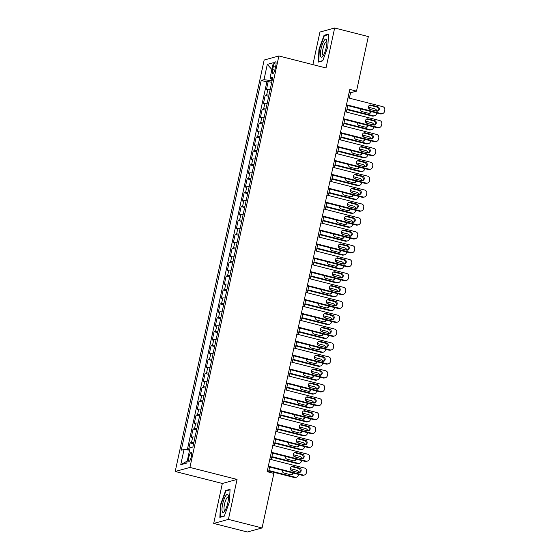<?xml version="1.0" encoding="UTF-8"?>
<svg xmlns="http://www.w3.org/2000/svg" width="560" height="560" viewBox="0 0 560 560"><rect width="100%" height="100%" fill="white"/><g stroke="black" fill="none" stroke-linecap="round" stroke-linejoin="round"><path stroke-width="0.84" d="M191.338 456.589A4.592 1.162 -75.7 0 0 191.198 452.48A4.592 1.162 -75.7 0 0 188.79 457.289A4.592 1.162 -75.7 0 0 188.93 461.391A4.592 1.162 -75.7 0 0 191.338 456.589M213.696 523.432L228.417 519.386L237.055 479.423L222.334 483.469L213.696 523.432L247.359 532L262.073 527.954L273.875 473.389L267.141 471.681L349.79 89.411L356.524 91.126L368.319 36.568L334.656 28L319.935 32.046L312.893 64.624M222.334 483.469L175.21 471.478L264.166 60.018L278.887 55.972L189.931 467.432L175.21 471.478M270.179 89.502A5.74 0.791 -167.8 0 0 267.848 89.46L266.399 89.859L268.198 81.515L271.712 82.411M268.975 95.067A5.74 0.791 -167.8 0 0 266.644 95.018L265.195 95.417L268.709 96.313M265.195 95.417L263.389 103.761L264.845 103.362A5.74 0.791 -167.8 0 1 267.176 103.404M264.166 117.306A5.74 0.791 -167.8 0 0 261.835 117.257L260.386 117.663L262.192 109.319L265.699 110.215M261.163 131.208A5.74 0.791 -167.8 0 0 258.832 131.159L257.383 131.558L259.182 123.221L262.696 124.117M258.16 145.11A5.74 0.791 -167.8 0 0 255.829 145.061L254.373 145.46L256.179 137.123L259.693 138.012M255.15 159.005A5.74 0.791 -167.8 0 0 252.819 158.963L251.37 159.362L253.176 151.018L256.683 151.914M252.147 172.907A5.74 0.791 -167.8 0 0 249.816 172.865L248.367 173.264L250.166 164.92L253.68 165.816M249.144 186.809A5.74 0.791 -167.8 0 0 246.813 186.767L245.357 187.166L247.163 178.822L250.677 179.718M246.134 200.711A5.74 0.791 -167.8 0 0 243.803 200.662L242.354 201.061L244.16 192.724L247.667 193.62M243.131 214.613A5.74 0.791 -167.8 0 0 240.8 214.564L239.351 214.963L241.15 206.626L244.664 207.515M240.128 228.508A5.74 0.791 -167.8 0 0 237.797 228.466L236.341 228.865L238.147 220.521L241.661 221.417M237.118 242.41A5.74 0.791 -167.8 0 0 234.787 242.368L233.338 242.767L235.137 234.423L238.651 235.319M234.115 256.312A5.74 0.791 -167.8 0 0 231.784 256.27L230.335 256.669L232.134 248.325L235.648 249.221M231.112 270.214A5.74 0.791 -167.8 0 0 228.781 270.165L227.325 270.564L229.131 262.227L232.645 263.123M228.102 284.116A5.74 0.791 -167.8 0 0 225.771 284.067L224.322 284.466L226.121 276.129L229.635 277.018M225.099 298.011A5.74 0.791 -167.8 0 0 222.768 297.969L221.312 298.368L223.118 290.031L226.632 290.92M222.096 311.913A5.74 0.791 -167.8 0 0 219.765 311.871L218.309 312.27L220.115 303.926L223.629 304.822M219.086 325.815A5.74 0.791 -167.8 0 0 216.755 325.773L215.306 326.172L217.105 317.828L220.619 318.724M216.083 339.717A5.74 0.791 -167.8 0 0 213.752 339.668L212.296 340.067L214.102 331.73L217.616 332.626M213.08 353.619A5.74 0.791 -167.8 0 0 210.749 353.57L209.293 353.969L211.099 345.632L214.613 346.521M210.07 367.514A5.74 0.791 -167.8 0 0 207.739 367.472L206.29 367.871L208.089 359.534L211.603 360.423M207.067 381.416A5.74 0.791 -167.8 0 0 204.736 381.374L203.28 381.773L205.086 373.429L208.6 374.325M204.057 395.318A5.74 0.791 -167.8 0 0 201.733 395.276L200.277 395.675L202.083 387.331L205.597 388.227M201.054 409.22A5.74 0.791 -167.8 0 0 198.723 409.171L197.274 409.57L199.073 401.233L202.587 402.129M198.051 423.122A5.74 0.791 -167.8 0 0 195.72 423.073L194.264 423.472L196.07 415.135L199.584 416.024M195.041 437.017A5.74 0.791 -167.8 0 0 192.71 436.975L191.261 437.374L193.067 429.037L196.581 429.926M273.315 66.528L272.65 69.587A4.452 1.12 -75.7 0 0 272.79 73.563A4.452 1.12 -75.7 0 0 275.121 68.908L275.779 65.849A4.452 1.12 -75.7 0 0 275.646 61.873A4.452 1.12 -75.7 0 0 273.315 66.528L275.513 67.088M271.397 78.659L270.977 80.612L263.998 79.681L261.212 80.444L181.265 450.205L184.051 449.435L180.747 464.73L186.795 463.064L190.099 447.776L192.885 447.006L272.832 77.252L270.046 78.015L272.419 79.149M263.998 79.681L267.302 64.386L273.35 62.727L270.046 78.015M268.198 81.515L266.868 81.886L187.306 449.869M193.844 442.582A5.74 0.791 12.2 0 0 191.513 442.533L190.057 442.932L188.524 450.037M193.067 429.037L194.516 428.638A5.74 0.791 12.2 0 1 196.847 428.68M196.07 415.135L197.519 414.736A5.74 0.791 12.2 0 1 199.85 414.778M199.073 401.233L200.529 400.834A5.74 0.791 12.2 0 1 202.86 400.876M202.083 387.331L203.532 386.932A5.74 0.791 12.2 0 1 205.863 386.981M205.086 373.429L206.535 373.03A5.74 0.791 12.2 0 1 208.866 373.079M208.089 359.534L209.545 359.128A5.74 0.791 12.2 0 1 211.876 359.177M211.099 345.632L212.548 345.233A5.74 0.791 12.2 0 1 214.879 345.275M214.102 331.73L215.558 331.331A5.74 0.791 12.2 0 1 217.882 331.373M217.105 317.828L218.561 317.429A5.74 0.791 12.2 0 1 220.892 317.478M220.115 303.926L221.564 303.527A5.74 0.791 12.2 0 1 223.895 303.576M223.118 290.031L224.574 289.625A5.74 0.791 12.2 0 1 226.905 289.674M226.121 276.129L227.577 275.73A5.74 0.791 12.2 0 1 229.908 275.772M229.131 262.227L230.58 261.828A5.74 0.791 12.2 0 1 232.911 261.87M232.134 248.325L233.59 247.926A5.74 0.791 12.2 0 1 235.921 247.968M235.137 234.423L236.593 234.024A5.74 0.791 12.2 0 1 238.924 234.073M238.147 220.521L239.596 220.122A5.74 0.791 12.2 0 1 241.927 220.171M241.15 206.626L242.606 206.227A5.74 0.791 12.2 0 1 244.937 206.269M244.16 192.724L245.609 192.325A5.74 0.791 12.2 0 1 247.94 192.367M247.163 178.822L248.612 178.423A5.74 0.791 12.2 0 1 250.943 178.465M250.166 164.92L251.622 164.521A5.74 0.791 12.2 0 1 253.953 164.57M253.176 151.018L254.625 150.619A5.74 0.791 12.2 0 1 256.956 150.668M256.179 137.123L257.628 136.724A5.74 0.791 12.2 0 1 259.959 136.766M259.182 123.221L260.638 122.822A5.74 0.791 12.2 0 1 262.969 122.864M262.192 109.319L263.641 108.92A5.74 0.791 12.2 0 1 265.972 108.962M272.041 80.885L270.977 80.612M228.417 519.386L262.073 527.954M237.055 479.423L189.931 467.432M278.887 55.972L326.018 67.963L334.656 28M349.384 98.168L350.553 92.764L356.524 91.126M268.555 472.038L269.633 467.033M271.243 459.585L272.643 453.131M274.253 445.683L275.646 439.236M277.256 431.781L278.649 425.334M280.259 417.886L281.659 411.432M283.269 403.984L284.662 397.53M286.272 390.082L287.665 383.628M289.275 376.18L290.675 369.733M292.285 362.278L293.678 355.831M295.288 348.383L296.681 341.929M298.291 334.481L299.691 328.027M301.301 320.579L302.694 314.125M304.304 306.677L305.697 300.23M307.307 292.775L308.707 286.328M310.317 278.88L311.71 272.426M313.32 264.978L314.713 258.524M316.323 251.076L317.723 244.622M319.333 237.174L320.726 230.727M322.336 223.272L323.729 216.825M325.346 209.377L326.739 202.923M328.349 195.475L329.742 189.021M331.352 181.573L332.745 175.119M334.362 167.671L335.755 161.224M337.365 153.769L338.758 147.322M340.368 139.874L341.768 133.42M343.378 125.972L344.771 119.518M346.381 112.07L347.774 105.616M349.139 92.407L350.553 92.764M266.868 81.886L261.212 80.444M190.057 442.932L193.571 443.828M184.051 449.435L189.581 450.177M271.88 69.531L267.302 64.386M180.747 464.73L187.229 461.062M318.955 49.315L318.269 62.118L322.707 60.9L327.824 46.879L328.503 34.069L324.072 35.287L318.955 49.315L319.361 49.413M224.28 516.145L229.397 502.124L230.076 489.314L225.645 490.539L220.528 504.56L219.842 517.363L224.28 516.145M325.08 35.546L324.072 35.287M220.934 504.665L220.528 504.56M226.653 490.791L225.645 490.539M347.977 97.811L382.697 106.645A2.87 2.751 74.6 0 1 384.79 110.11L384.489 111.503A2.87 2.751 74.6 0 1 381.199 113.596L346.472 104.762M346.36 105.259L380.205 113.869L381.199 113.596M377.58 106.666A2.296 2.198 -105.4 0 1 377.713 111.104A2.296 2.198 -105.4 0 1 376.621 111.111L370.16 109.466A2.296 2.198 -105.4 0 1 370.027 105.028A2.296 2.198 -105.4 0 1 371.119 105.021L377.58 106.666L376.586 106.939A2.296 2.198 -105.4 0 1 377.195 111.174M369.551 105.224A2.296 2.198 -105.4 0 1 370.125 105.294L376.586 106.939M382.557 113.582L381.563 113.855A2.87 2.751 -105.4 0 1 380.205 113.869M346.913 109.613L372.246 116.06A2.87 2.751 -105.4 0 0 373.611 116.046L374.605 115.773A2.87 2.751 74.6 0 0 376.537 113.687L376.691 112.973M374.605 115.773A2.87 2.751 74.6 0 1 373.24 115.78L347.018 109.109M368.431 107.226L374.745 108.836A2.87 2.751 74.6 0 1 376.859 111.16M369.236 113.365A2.296 2.198 74.6 0 0 370.356 111.363M370.832 109.641A2.296 2.198 74.6 0 0 369.628 108.85L368.949 108.682M360.528 108.864A2.296 2.198 74.6 0 0 362.201 111.657L368.662 113.302A2.296 2.198 74.6 0 0 371.301 111.601M326.242 47.453A9.331 2.352 -75.7 0 0 326.739 40.355A9.331 2.352 -75.7 0 0 324.198 40.474A9.331 2.352 -75.7 0 0 321.069 48.874A9.331 2.352 -75.7 0 0 322.637 56.497A9.331 2.352 -75.7 0 0 326.242 47.453M326.893 41.797A7.063 1.785 -75.7 0 0 326.627 41.629A7.063 1.785 -75.7 0 0 322.931 49.014A7.063 1.785 -75.7 0 0 323.141 55.321A7.063 1.785 -75.7 0 0 323.463 55.3M319.172 61.873L318.703 61.754L319.361 49.343L324.324 35.756L328.475 34.615M322.805 60.62L318.703 61.754M228.214 495.229A9.331 2.352 -75.7 0 0 223.965 499.506A9.331 2.352 -75.7 0 0 222.243 511.588A9.331 2.352 -75.7 0 0 224.21 511.742A9.331 2.352 -75.7 0 0 227.514 503.993A9.331 2.352 -75.7 0 0 228.312 495.6A9.331 2.352 -75.7 0 0 228.214 495.229M228.466 497.049A7.063 1.785 -75.7 0 0 228.2 496.874A7.063 1.785 -75.7 0 0 225.092 501.991A7.063 1.785 -75.7 0 0 224.196 509.915A7.063 1.785 -75.7 0 0 224.714 510.566A7.063 1.785 -75.7 0 0 225.029 510.545M224.378 515.865L220.276 516.999L220.934 504.588L225.89 491.001L230.048 489.86M220.745 517.118L220.276 516.999M344.967 111.713L379.694 120.547A2.87 2.751 74.6 0 1 381.787 124.012L381.486 125.398A2.87 2.751 74.6 0 1 378.189 127.498L343.469 118.657M343.357 119.161L377.195 127.771L378.189 127.498M374.577 120.561A2.296 2.198 -105.4 0 1 374.703 125.006A2.296 2.198 -105.4 0 1 373.618 125.013L367.15 123.368A2.296 2.198 -105.4 0 1 367.024 118.93A2.296 2.198 -105.4 0 1 368.116 118.916L374.577 120.561L373.583 120.834A2.296 2.198 -105.4 0 1 374.192 125.076M366.541 119.126A2.296 2.198 -105.4 0 1 367.122 119.189L373.583 120.834M379.554 127.484L378.56 127.757A2.87 2.751 -105.4 0 1 377.195 127.771M341.964 125.608L376.691 134.449A2.87 2.751 74.6 0 1 378.784 137.914L378.483 139.3A2.87 2.751 74.6 0 1 375.186 141.4L340.459 132.559M340.354 133.063L374.192 141.673L375.186 141.4M371.574 134.463A2.296 2.198 -105.4 0 1 371.7 138.901A2.296 2.198 -105.4 0 1 370.608 138.915L364.147 137.27A2.296 2.198 -105.4 0 1 364.021 132.832A2.296 2.198 -105.4 0 1 365.106 132.818L371.574 134.463L370.58 134.736A2.296 2.198 -105.4 0 1 371.182 138.978M363.538 133.028A2.296 2.198 -105.4 0 1 364.112 133.091L370.58 134.736M376.551 141.386L375.557 141.659A2.87 2.751 -105.4 0 1 374.192 141.673M338.961 139.51L373.681 148.344A2.87 2.751 74.6 0 1 375.774 151.809L375.473 153.202A2.87 2.751 74.6 0 1 372.183 155.295L337.456 146.461M337.344 146.958L371.189 155.568L372.183 155.295M368.564 148.365A2.296 2.198 -105.4 0 1 368.697 152.803A2.296 2.198 -105.4 0 1 367.605 152.81L361.144 151.165A2.296 2.198 -105.4 0 1 361.011 146.727A2.296 2.198 -105.4 0 1 362.103 146.72L368.564 148.365L367.57 148.638A2.296 2.198 -105.4 0 1 368.179 152.88M360.535 146.93A2.296 2.198 -105.4 0 1 361.109 146.993L367.57 148.638M373.541 155.288L372.547 155.561A2.87 2.751 -105.4 0 1 371.189 155.568M335.951 153.412L370.678 162.246A2.87 2.751 74.6 0 1 372.771 165.711L372.47 167.104A2.87 2.751 74.6 0 1 369.173 169.197L334.446 160.363M334.341 160.86L368.179 169.47L369.173 169.197M365.561 162.267A2.296 2.198 -105.4 0 1 365.687 166.705A2.296 2.198 -105.4 0 1 364.602 166.712L358.134 165.067A2.296 2.198 -105.4 0 1 358.008 160.629A2.296 2.198 -105.4 0 1 359.1 160.622L365.561 162.267L364.567 162.54A2.296 2.198 -105.4 0 1 365.176 166.782M357.525 160.825A2.296 2.198 -105.4 0 1 358.106 160.895L364.567 162.54M370.538 169.19L369.544 169.463A2.87 2.751 -105.4 0 1 368.179 169.47M343.91 123.515L369.243 129.955A2.87 2.751 -105.4 0 0 370.601 129.948L371.595 129.675A2.87 2.751 74.6 0 0 373.527 127.589L373.681 126.875M371.595 129.675A2.87 2.751 74.6 0 1 370.237 129.682L344.015 123.011M365.428 121.128L371.735 122.731A2.87 2.751 74.6 0 1 373.849 125.055M366.233 127.267A2.296 2.198 74.6 0 0 367.353 125.265M367.829 123.536A2.296 2.198 74.6 0 0 366.618 122.752L365.946 122.577M357.525 122.766A2.296 2.198 74.6 0 0 359.198 125.552L365.659 127.197A2.296 2.198 74.6 0 0 368.298 125.503M340.9 137.41L366.233 143.857A2.87 2.751 -105.4 0 0 367.598 143.85L368.592 143.57A2.87 2.751 74.6 0 0 370.524 141.491L370.678 140.777M368.592 143.57A2.87 2.751 74.6 0 1 367.227 143.584L341.012 136.913M362.418 135.03L368.732 136.633A2.87 2.751 74.6 0 1 370.846 138.957M363.23 141.169A2.296 2.198 74.6 0 0 364.343 139.167M364.819 137.438A2.296 2.198 74.6 0 0 363.615 136.654L362.936 136.479M354.522 136.668A2.296 2.198 74.6 0 0 356.188 139.454L362.656 141.099A2.296 2.198 74.6 0 0 365.295 139.405M337.897 151.312L363.23 157.759A2.87 2.751 -105.4 0 0 364.595 157.745L365.589 157.472A2.87 2.751 74.6 0 0 367.521 155.393L367.675 154.679M365.589 157.472A2.87 2.751 74.6 0 1 364.224 157.486L338.002 150.815M359.415 148.932L365.729 150.535A2.87 2.751 74.6 0 1 367.843 152.859M360.22 155.064A2.296 2.198 74.6 0 0 361.34 153.069M361.816 151.34A2.296 2.198 74.6 0 0 360.612 150.556L359.933 150.381M351.512 150.563A2.296 2.198 74.6 0 0 353.185 153.356L359.646 155.001A2.296 2.198 74.6 0 0 362.285 153.307M334.894 165.214L360.227 171.661A2.87 2.751 -105.4 0 0 361.585 171.647L362.579 171.374A2.87 2.751 74.6 0 0 364.511 169.288L364.665 168.574M362.579 171.374A2.87 2.751 74.6 0 1 361.221 171.388L334.999 164.717M356.412 162.827L362.719 164.437A2.87 2.751 74.6 0 1 364.833 166.761M357.217 168.966A2.296 2.198 74.6 0 0 358.337 166.964M358.813 165.242A2.296 2.198 74.6 0 0 357.602 164.451L356.93 164.283M348.509 164.465A2.296 2.198 74.6 0 0 350.182 167.258L356.643 168.903A2.296 2.198 74.6 0 0 359.282 167.209M332.948 167.314L367.675 176.148A2.87 2.751 74.6 0 1 369.768 179.613L369.467 181.006A2.87 2.751 74.6 0 1 366.17 183.099L331.443 174.265M331.338 174.762L365.176 183.372L366.17 183.099M362.558 176.169A2.296 2.198 -105.4 0 1 362.684 180.607A2.296 2.198 -105.4 0 1 361.592 180.614L355.131 178.969A2.296 2.198 -105.4 0 1 355.005 174.531A2.296 2.198 -105.4 0 1 356.09 174.524L362.558 176.169L361.557 176.442A2.296 2.198 -105.4 0 1 362.166 180.677M354.522 174.727A2.296 2.198 -105.4 0 1 355.096 174.797L361.557 176.442M367.535 183.085L366.541 183.358A2.87 2.751 -105.4 0 1 365.176 183.372M331.884 179.116L357.217 185.563A2.87 2.751 -105.4 0 0 358.582 185.549L359.576 185.276A2.87 2.751 74.6 0 0 361.508 183.19L361.662 182.476M359.576 185.276A2.87 2.751 74.6 0 1 358.211 185.283L331.996 178.612M353.402 176.729L359.716 178.339A2.87 2.751 74.6 0 1 361.83 180.663M354.214 182.868A2.296 2.198 74.6 0 0 355.327 180.866M355.803 179.144A2.296 2.198 74.6 0 0 354.599 178.353L353.92 178.185M345.506 178.367A2.296 2.198 74.6 0 0 347.172 181.16L353.64 182.805A2.296 2.198 74.6 0 0 356.279 181.111M329.938 181.216L364.665 190.05A2.87 2.751 74.6 0 1 366.758 193.515L366.457 194.901A2.87 2.751 74.6 0 1 363.167 197.001L328.44 188.167M328.328 188.664L362.173 197.274L363.167 197.001M359.548 190.064A2.296 2.198 -105.4 0 1 359.681 194.509A2.296 2.198 -105.4 0 1 358.589 194.516L352.128 192.871A2.296 2.198 -105.4 0 1 351.995 188.433A2.296 2.198 -105.4 0 1 353.087 188.419L359.548 190.064L358.554 190.337A2.296 2.198 -105.4 0 1 359.163 194.579M351.519 188.629A2.296 2.198 -105.4 0 1 352.093 188.699L358.554 190.337M364.525 196.987L363.531 197.26A2.87 2.751 -105.4 0 1 362.173 197.274M326.935 195.111L361.662 203.952A2.87 2.751 74.6 0 1 363.755 207.417L363.454 208.803A2.87 2.751 74.6 0 1 360.157 210.903L325.43 202.062M325.325 202.566L359.163 211.176L360.157 210.903M356.545 203.966A2.296 2.198 -105.4 0 1 356.671 208.404A2.296 2.198 -105.4 0 1 355.579 208.418L349.118 206.773A2.296 2.198 -105.4 0 1 348.992 202.335A2.296 2.198 -105.4 0 1 350.084 202.321L356.545 203.966L355.551 204.239A2.296 2.198 -105.4 0 1 356.16 208.481M348.509 202.531A2.296 2.198 -105.4 0 1 349.083 202.594L355.551 204.239M361.522 210.889L360.528 211.162A2.87 2.751 -105.4 0 1 359.163 211.176M323.932 209.013L358.659 217.847A2.87 2.751 74.6 0 1 360.745 221.319L360.451 222.705A2.87 2.751 74.6 0 1 357.154 224.798L322.427 215.964M322.322 216.461L356.16 225.071L357.154 224.798M353.542 217.868A2.296 2.198 -105.4 0 1 353.668 222.306A2.296 2.198 -105.4 0 1 352.576 222.313L346.115 220.675A2.296 2.198 -105.4 0 1 345.989 216.23A2.296 2.198 -105.4 0 1 347.074 216.223L353.542 217.868L352.541 218.141A2.296 2.198 -105.4 0 1 353.15 222.383M345.506 216.433A2.296 2.198 -105.4 0 1 346.08 216.496L352.541 218.141M358.519 224.791L357.525 225.064A2.87 2.751 -105.4 0 1 356.16 225.071M320.922 222.915L355.649 231.749A2.87 2.751 74.6 0 1 357.742 235.214L357.441 236.607A2.87 2.751 74.6 0 1 354.151 238.7L319.424 229.866M319.312 230.363L353.157 238.973L354.151 238.7M350.532 231.77A2.296 2.198 -105.4 0 1 350.665 236.208A2.296 2.198 -105.4 0 1 349.573 236.215L343.112 234.57A2.296 2.198 -105.4 0 1 342.979 230.132A2.296 2.198 -105.4 0 1 344.071 230.125L350.532 231.77L349.538 232.043A2.296 2.198 -105.4 0 1 350.147 236.285M342.503 230.335A2.296 2.198 -105.4 0 1 343.077 230.398L349.538 232.043M355.509 238.693L354.515 238.966A2.87 2.751 -105.4 0 1 353.157 238.973M317.919 236.817L352.646 245.651A2.87 2.751 74.6 0 1 354.739 249.116L354.438 250.509A2.87 2.751 74.6 0 1 351.141 252.602L316.414 243.768M316.309 244.265L350.147 252.875L351.141 252.602M347.529 245.672A2.296 2.198 -105.4 0 1 347.655 250.11A2.296 2.198 -105.4 0 1 346.563 250.117L340.102 248.472A2.296 2.198 -105.4 0 1 339.976 244.034A2.296 2.198 -105.4 0 1 341.068 244.027L347.529 245.672L346.535 245.945A2.296 2.198 -105.4 0 1 347.144 250.18M339.493 244.23A2.296 2.198 -105.4 0 1 340.067 244.3L346.535 245.945M352.506 252.588L351.512 252.861A2.87 2.751 -105.4 0 1 350.147 252.875M328.881 193.018L354.214 199.458A2.87 2.751 -105.4 0 0 355.579 199.451L356.573 199.178A2.87 2.751 74.6 0 0 358.505 197.092L358.659 196.378M356.573 199.178A2.87 2.751 74.6 0 1 355.208 199.185L328.986 192.514M350.399 190.631L356.713 192.234A2.87 2.751 74.6 0 1 358.82 194.558M351.204 196.77A2.296 2.198 74.6 0 0 352.324 194.768M352.8 193.039A2.296 2.198 74.6 0 0 351.596 192.255L350.917 192.08M342.496 192.269A2.296 2.198 74.6 0 0 344.169 195.055L350.63 196.7A2.296 2.198 74.6 0 0 353.269 195.006M325.871 206.913L351.211 213.36A2.87 2.751 -105.4 0 0 352.569 213.353L353.563 213.073A2.87 2.751 74.6 0 0 355.495 210.994L355.649 210.28M353.563 213.073A2.87 2.751 74.6 0 1 352.205 213.087L325.983 206.416M347.396 204.533L353.703 206.136A2.87 2.751 74.6 0 1 355.817 208.46M348.201 210.672A2.296 2.198 74.6 0 0 349.321 208.67M349.797 206.941A2.296 2.198 74.6 0 0 348.586 206.157L347.914 205.982M339.493 206.171A2.296 2.198 74.6 0 0 341.166 208.957L347.627 210.602A2.296 2.198 74.6 0 0 350.266 208.908M322.868 220.815L348.201 227.262A2.87 2.751 -105.4 0 0 349.566 227.248L350.56 226.975A2.87 2.751 74.6 0 0 352.492 224.896L352.646 224.182M350.56 226.975A2.87 2.751 74.6 0 1 349.195 226.989L322.98 220.318M344.386 218.435L350.7 220.038A2.87 2.751 74.6 0 1 352.814 222.362M345.198 224.567A2.296 2.198 74.6 0 0 346.311 222.572M346.787 220.843A2.296 2.198 74.6 0 0 345.583 220.059L344.904 219.884M336.49 220.066A2.296 2.198 74.6 0 0 338.156 222.859L344.617 224.504A2.296 2.198 74.6 0 0 347.256 222.81M319.865 234.717L345.198 241.164A2.87 2.751 -105.4 0 0 346.563 241.15L347.557 240.877A2.87 2.751 74.6 0 0 349.489 238.791L349.643 238.084M347.557 240.877A2.87 2.751 74.6 0 1 346.192 240.891L319.97 234.22M341.383 232.33L347.697 233.94A2.87 2.751 74.6 0 1 349.804 236.264M342.188 238.469A2.296 2.198 74.6 0 0 343.308 236.467M343.784 234.745A2.296 2.198 74.6 0 0 342.58 233.954L341.901 233.786M333.48 233.968A2.296 2.198 74.6 0 0 335.153 236.761L341.614 238.406A2.296 2.198 74.6 0 0 344.253 236.712M316.855 248.619L342.195 255.066A2.87 2.751 -105.4 0 0 343.553 255.052L344.547 254.779A2.87 2.751 74.6 0 0 346.479 252.693L346.633 251.979M344.547 254.779A2.87 2.751 74.6 0 1 343.189 254.793L316.967 248.115M338.38 246.232L344.687 247.842A2.87 2.751 74.6 0 1 346.801 250.166M339.185 252.371A2.296 2.198 74.6 0 0 340.305 250.369M340.781 248.647A2.296 2.198 74.6 0 0 339.57 247.856L338.898 247.688M330.477 247.87A2.296 2.198 74.6 0 0 332.143 250.663L338.611 252.308A2.296 2.198 74.6 0 0 341.25 250.614M314.916 250.719L349.643 259.553A2.87 2.751 74.6 0 1 351.729 263.018L351.435 264.404A2.87 2.751 74.6 0 1 348.138 266.504L313.411 257.67M313.306 258.167L347.144 266.777L348.138 266.504M344.526 259.567A2.296 2.198 -105.4 0 1 344.652 264.012A2.296 2.198 -105.4 0 1 343.56 264.019L337.099 262.374A2.296 2.198 -105.4 0 1 336.966 257.936A2.296 2.198 -105.4 0 1 338.058 257.922L344.526 259.567L343.525 259.84A2.296 2.198 -105.4 0 1 344.134 264.082M336.49 258.132A2.296 2.198 -105.4 0 1 337.064 258.202L343.525 259.84M349.503 266.49L348.502 266.763A2.87 2.751 -105.4 0 1 347.144 266.777M313.852 262.521L339.185 268.961A2.87 2.751 -105.4 0 0 340.55 268.954L341.544 268.681A2.87 2.751 74.6 0 0 343.476 266.595L343.63 265.881M341.544 268.681A2.87 2.751 74.6 0 1 340.179 268.688L313.957 262.017M335.37 260.134L341.684 261.737A2.87 2.751 74.6 0 1 343.798 264.061M336.182 266.273A2.296 2.198 74.6 0 0 337.295 264.271M337.771 262.549A2.296 2.198 74.6 0 0 336.567 261.758L335.888 261.583M327.474 261.772A2.296 2.198 74.6 0 0 329.14 264.558L335.601 266.203A2.296 2.198 74.6 0 0 338.24 264.509M311.906 264.614L346.633 273.455A2.87 2.751 74.6 0 1 348.726 276.92L348.425 278.306A2.87 2.751 74.6 0 1 345.135 280.406L310.408 271.565M310.296 272.069L344.141 280.679L345.135 280.406M341.516 273.469A2.296 2.198 -105.4 0 1 341.642 277.907A2.296 2.198 -105.4 0 1 340.557 277.921L334.089 276.276A2.296 2.198 -105.4 0 1 333.963 271.838A2.296 2.198 -105.4 0 1 335.055 271.824L341.516 273.469L340.522 273.742A2.296 2.198 -105.4 0 1 341.131 277.984M333.487 272.034A2.296 2.198 -105.4 0 1 334.061 272.097L340.522 273.742M346.493 280.392L345.499 280.665A2.87 2.751 -105.4 0 1 344.141 280.679M310.849 276.416L336.182 282.863A2.87 2.751 -105.4 0 0 337.54 282.856L338.541 282.583A2.87 2.751 74.6 0 0 340.473 280.497L340.627 279.783M338.541 282.583A2.87 2.751 74.6 0 1 337.176 282.59L310.954 275.919M332.367 274.036L338.681 275.639A2.87 2.751 74.6 0 1 340.788 277.963M333.172 280.175A2.296 2.198 74.6 0 0 334.292 278.173M334.768 276.444A2.296 2.198 74.6 0 0 333.557 275.66L332.885 275.485M324.464 275.674A2.296 2.198 74.6 0 0 326.137 278.46L332.598 280.105A2.296 2.198 74.6 0 0 335.237 278.411M308.903 278.516L343.63 287.35A2.87 2.751 74.6 0 1 345.723 290.822L345.422 292.208A2.87 2.751 74.6 0 1 342.125 294.301L307.398 285.467M307.293 285.964L341.131 294.574L342.125 294.301M338.513 287.371A2.296 2.198 -105.4 0 1 338.639 291.809A2.296 2.198 -105.4 0 1 337.547 291.816L331.086 290.178A2.296 2.198 -105.4 0 1 330.96 285.733A2.296 2.198 -105.4 0 1 332.052 285.726L338.513 287.371L337.519 287.644A2.296 2.198 -105.4 0 1 338.128 291.886M330.477 285.936A2.296 2.198 -105.4 0 1 331.051 285.999L337.519 287.644M343.49 294.294L342.496 294.567A2.87 2.751 -105.4 0 1 341.131 294.574M307.839 290.318L333.172 296.765A2.87 2.751 -105.4 0 0 334.537 296.751L335.531 296.478A2.87 2.751 74.6 0 0 337.463 294.399L337.617 293.685M335.531 296.478A2.87 2.751 74.6 0 1 334.173 296.492L307.951 289.821M329.364 287.938L335.671 289.541A2.87 2.751 74.6 0 1 337.785 291.865M330.169 294.07A2.296 2.198 74.6 0 0 331.289 292.075M331.765 290.346A2.296 2.198 74.6 0 0 330.554 289.562L329.882 289.387M321.461 289.569A2.296 2.198 74.6 0 0 323.127 292.362L329.595 294.007A2.296 2.198 74.6 0 0 332.234 292.313M305.9 292.418L340.627 301.252A2.87 2.751 74.6 0 1 342.713 304.717L342.412 306.11A2.87 2.751 74.6 0 1 339.122 308.203L304.395 299.369M304.29 299.866L338.128 308.476L339.122 308.203M335.503 301.273A2.296 2.198 -105.4 0 1 335.636 305.711A2.296 2.198 -105.4 0 1 334.544 305.718L328.083 304.073A2.296 2.198 -105.4 0 1 327.95 299.635A2.296 2.198 -105.4 0 1 329.042 299.628L335.503 301.273L334.509 301.546A2.296 2.198 -105.4 0 1 335.118 305.788M327.474 299.838A2.296 2.198 -105.4 0 1 328.048 299.901L334.509 301.546M340.487 308.196L339.486 308.469A2.87 2.751 -105.4 0 1 338.128 308.476M304.836 304.22L330.169 310.667A2.87 2.751 -105.4 0 0 331.534 310.653L332.528 310.38A2.87 2.751 74.6 0 0 334.46 308.294L334.614 307.587M332.528 310.38A2.87 2.751 74.6 0 1 331.163 310.394L304.941 303.723M326.354 301.833L332.668 303.443A2.87 2.751 74.6 0 1 334.782 305.767M327.166 307.972A2.296 2.198 74.6 0 0 328.279 305.97M328.755 304.248A2.296 2.198 74.6 0 0 327.551 303.457L326.872 303.289M318.458 303.471A2.296 2.198 74.6 0 0 320.124 306.264L326.585 307.909A2.296 2.198 74.6 0 0 329.224 306.215M302.89 306.32L337.617 315.154A2.87 2.751 74.6 0 1 339.71 318.619L339.409 320.012A2.87 2.751 74.6 0 1 336.119 322.105L301.392 313.271M301.28 313.768L335.118 322.378L336.119 322.105M332.5 315.175A2.296 2.198 -105.4 0 1 332.626 319.613A2.296 2.198 -105.4 0 1 331.541 319.62L325.073 317.975A2.296 2.198 -105.4 0 1 324.947 313.537A2.296 2.198 -105.4 0 1 326.039 313.53L332.5 315.175L331.506 315.448A2.296 2.198 -105.4 0 1 332.115 319.69M324.464 313.733A2.296 2.198 -105.4 0 1 325.045 313.803L331.506 315.448M337.477 322.091L336.483 322.364A2.87 2.751 -105.4 0 1 335.118 322.378M301.833 318.122L327.166 324.569A2.87 2.751 -105.4 0 0 328.524 324.555L329.525 324.282A2.87 2.751 74.6 0 0 331.45 322.196L331.611 321.482M329.525 324.282A2.87 2.751 74.6 0 1 328.16 324.296L301.938 317.618M323.351 315.735L329.665 317.345A2.87 2.751 74.6 0 1 331.772 319.669M324.156 321.874A2.296 2.198 74.6 0 0 325.276 319.872M325.752 318.15A2.296 2.198 74.6 0 0 324.541 317.359L323.869 317.191M315.448 317.373A2.296 2.198 74.6 0 0 317.121 320.166L323.582 321.811A2.296 2.198 74.6 0 0 326.221 320.117M299.887 320.222L334.614 329.056A2.87 2.751 74.6 0 1 336.707 332.521L336.406 333.914A2.87 2.751 74.6 0 1 333.109 336.007L298.382 327.173M298.277 327.67L332.115 336.28L333.109 336.007M329.497 329.07A2.296 2.198 -105.4 0 1 329.623 333.515A2.296 2.198 -105.4 0 1 328.531 333.522L322.07 331.877A2.296 2.198 -105.4 0 1 321.944 327.439A2.296 2.198 -105.4 0 1 323.029 327.432L329.497 329.07L328.503 329.35A2.296 2.198 -105.4 0 1 329.112 333.585M321.461 327.635A2.296 2.198 -105.4 0 1 322.035 327.705L328.503 329.35M334.474 335.993L333.48 336.266A2.87 2.751 -105.4 0 1 332.115 336.28M298.823 332.024L324.156 338.464A2.87 2.751 -105.4 0 0 325.521 338.457L326.515 338.184A2.87 2.751 74.6 0 0 328.447 336.098L328.601 335.384M326.515 338.184A2.87 2.751 74.6 0 1 325.157 338.191L298.935 331.52M320.341 329.637L326.655 331.24A2.87 2.751 74.6 0 1 328.769 333.564M321.153 335.776A2.296 2.198 74.6 0 0 322.273 333.774M322.749 332.052A2.296 2.198 74.6 0 0 321.538 331.261L320.866 331.086M312.445 331.275A2.296 2.198 74.6 0 0 314.111 334.068L320.579 335.706A2.296 2.198 74.6 0 0 323.218 334.012M296.884 334.117L331.611 342.958A2.87 2.751 74.6 0 1 333.697 346.423L333.396 347.809A2.87 2.751 74.6 0 1 330.106 349.909L295.379 341.068M295.274 341.572L329.112 350.182L330.106 349.909M326.487 342.972A2.296 2.198 -105.4 0 1 326.62 347.41A2.296 2.198 -105.4 0 1 325.528 347.424L319.067 345.779A2.296 2.198 -105.4 0 1 318.934 341.341A2.296 2.198 -105.4 0 1 320.026 341.327L326.487 342.972L325.493 343.245A2.296 2.198 -105.4 0 1 326.102 347.487M318.458 341.537A2.296 2.198 -105.4 0 1 319.032 341.6L325.493 343.245M331.471 349.895L330.47 350.168A2.87 2.751 -105.4 0 1 329.112 350.182M293.874 348.019L328.601 356.86A2.87 2.751 74.6 0 1 330.694 360.325L330.393 361.711A2.87 2.751 74.6 0 1 327.103 363.804L292.376 354.97M292.264 355.467L326.102 364.077L327.103 363.804M323.484 356.874A2.296 2.198 -105.4 0 1 323.61 361.312A2.296 2.198 -105.4 0 1 322.525 361.326L316.057 359.681A2.296 2.198 -105.4 0 1 315.931 355.236A2.296 2.198 -105.4 0 1 317.023 355.229L323.484 356.874L322.49 357.147A2.296 2.198 -105.4 0 1 323.099 361.389M315.448 355.439A2.296 2.198 -105.4 0 1 316.029 355.502L322.49 357.147M328.461 363.797L327.467 364.07A2.87 2.751 -105.4 0 1 326.102 364.077M290.871 361.921L325.598 370.755A2.87 2.751 74.6 0 1 327.691 374.22L327.39 375.613A2.87 2.751 74.6 0 1 324.093 377.706L289.366 368.872M289.261 369.369L323.099 377.979L324.093 377.706M320.481 370.776A2.296 2.198 -105.4 0 1 320.607 375.214A2.296 2.198 -105.4 0 1 319.515 375.221L313.054 373.576A2.296 2.198 -105.4 0 1 312.928 369.138A2.296 2.198 -105.4 0 1 314.013 369.131L320.481 370.776L319.487 371.049A2.296 2.198 -105.4 0 1 320.096 375.291M312.445 369.341A2.296 2.198 -105.4 0 1 313.019 369.404L319.487 371.049M325.458 377.699L324.464 377.972A2.87 2.751 -105.4 0 1 323.099 377.979M287.868 375.823L322.595 384.657A2.87 2.751 74.6 0 1 324.681 388.122L324.38 389.515A2.87 2.751 74.6 0 1 321.09 391.608L286.363 382.774M286.258 383.271L320.096 391.881L321.09 391.608M317.471 384.678A2.296 2.198 -105.4 0 1 317.604 389.116A2.296 2.198 -105.4 0 1 316.512 389.123L310.051 387.478A2.296 2.198 -105.4 0 1 309.918 383.04A2.296 2.198 -105.4 0 1 311.01 383.033L317.471 384.678L316.477 384.951A2.296 2.198 -105.4 0 1 317.086 389.193M309.442 383.236A2.296 2.198 -105.4 0 1 310.016 383.306L316.477 384.951M322.448 391.594L321.454 391.867A2.87 2.751 -105.4 0 1 320.096 391.881M284.858 389.725L319.585 398.559A2.87 2.751 74.6 0 1 321.678 402.024L321.377 403.417A2.87 2.751 74.6 0 1 318.08 405.51L283.36 396.676M283.248 397.173L317.086 405.783L318.08 405.51M314.468 398.573A2.296 2.198 -105.4 0 1 314.594 403.018A2.296 2.198 -105.4 0 1 313.509 403.025L307.041 401.38A2.296 2.198 -105.4 0 1 306.915 396.942A2.296 2.198 -105.4 0 1 308.007 396.935L314.468 398.573L313.474 398.853A2.296 2.198 -105.4 0 1 314.083 403.088M306.432 397.138A2.296 2.198 -105.4 0 1 307.013 397.208L313.474 398.853M319.445 405.496L318.451 405.769A2.87 2.751 -105.4 0 1 317.086 405.783M281.855 403.627L316.582 412.461A2.87 2.751 74.6 0 1 318.675 415.926L318.374 417.312A2.87 2.751 74.6 0 1 315.077 419.412L280.35 410.571M280.245 411.075L314.083 419.685L315.077 419.412M311.465 412.475A2.296 2.198 -105.4 0 1 311.591 416.913A2.296 2.198 -105.4 0 1 310.499 416.927L304.038 415.282A2.296 2.198 -105.4 0 1 303.912 410.844A2.296 2.198 -105.4 0 1 304.997 410.83L311.465 412.475L310.471 412.748A2.296 2.198 -105.4 0 1 311.08 416.99M303.429 411.04A2.296 2.198 -105.4 0 1 304.003 411.103L310.471 412.748M316.442 419.398L315.448 419.671A2.87 2.751 -105.4 0 1 314.083 419.685M278.852 417.522L313.572 426.363A2.87 2.751 74.6 0 1 315.665 429.828L315.364 431.214A2.87 2.751 74.6 0 1 312.074 433.307L277.347 424.473M277.235 424.977L311.08 433.587L312.074 433.307M308.455 426.377A2.296 2.198 -105.4 0 1 308.588 430.815A2.296 2.198 -105.4 0 1 307.496 430.829L301.035 429.184A2.296 2.198 -105.4 0 1 300.902 424.739A2.296 2.198 -105.4 0 1 301.994 424.732L308.455 426.377L307.461 426.65A2.296 2.198 -105.4 0 1 308.07 430.892M300.426 424.942A2.296 2.198 -105.4 0 1 301 425.005L307.461 426.65M313.432 433.3L312.438 433.573A2.87 2.751 -105.4 0 1 311.08 433.587M275.842 431.424L310.569 440.258A2.87 2.751 74.6 0 1 312.662 443.723L312.361 445.116A2.87 2.751 74.6 0 1 309.064 447.209L274.344 438.375M274.232 438.872L308.07 447.482L309.064 447.209M305.452 440.279A2.296 2.198 -105.4 0 1 305.578 444.717A2.296 2.198 -105.4 0 1 304.493 444.724L298.025 443.079A2.296 2.198 -105.4 0 1 297.899 438.641A2.296 2.198 -105.4 0 1 298.991 438.634L305.452 440.279L304.458 440.552A2.296 2.198 -105.4 0 1 305.067 444.794M297.416 438.844A2.296 2.198 -105.4 0 1 297.997 438.907L304.458 440.552M310.429 447.202L309.435 447.475A2.87 2.751 -105.4 0 1 308.07 447.482M272.839 445.326L307.566 454.16A2.87 2.751 74.6 0 1 309.659 457.625L309.358 459.018A2.87 2.751 74.6 0 1 306.061 461.111L271.334 452.277M271.229 452.774L305.067 461.384L306.061 461.111M302.449 454.181A2.296 2.198 -105.4 0 1 302.575 458.619A2.296 2.198 -105.4 0 1 301.483 458.626L295.022 456.981A2.296 2.198 -105.4 0 1 294.896 452.543A2.296 2.198 -105.4 0 1 295.981 452.536L302.449 454.181L301.455 454.454A2.296 2.198 -105.4 0 1 302.064 458.696M294.413 452.739A2.296 2.198 -105.4 0 1 294.987 452.809L301.455 454.454M307.426 461.097L306.432 461.377A2.87 2.751 -105.4 0 1 305.067 461.384M269.836 459.228L304.556 468.062A2.87 2.751 74.6 0 1 306.649 471.527L306.348 472.92A2.87 2.751 74.6 0 1 303.058 475.013L268.331 466.179M268.219 466.676L302.064 475.286L303.058 475.013M299.439 468.076A2.296 2.198 -105.4 0 1 299.572 472.521A2.296 2.198 -105.4 0 1 298.48 472.528L292.019 470.883A2.296 2.198 -105.4 0 1 291.886 466.445A2.296 2.198 -105.4 0 1 292.978 466.438L299.439 468.076L298.445 468.356A2.296 2.198 -105.4 0 1 299.054 472.591M291.41 466.641A2.296 2.198 -105.4 0 1 291.984 466.711L298.445 468.356M304.416 474.999L303.422 475.272A2.87 2.751 -105.4 0 1 302.064 475.286M295.82 345.919L321.153 352.366A2.87 2.751 -105.4 0 0 322.518 352.359L323.512 352.086A2.87 2.751 74.6 0 0 325.444 350L325.598 349.286M323.512 352.086A2.87 2.751 74.6 0 1 322.147 352.093L295.925 345.422M317.338 343.539L323.652 345.142A2.87 2.751 74.6 0 1 325.766 347.466M318.15 349.678A2.296 2.198 74.6 0 0 319.263 347.676M319.739 345.947A2.296 2.198 74.6 0 0 318.535 345.163L317.856 344.988M309.442 345.177A2.296 2.198 74.6 0 0 311.108 347.963L317.569 349.608A2.296 2.198 74.6 0 0 320.208 347.914M292.817 359.821L318.15 366.268A2.87 2.751 -105.4 0 0 319.508 366.254L320.502 365.981A2.87 2.751 74.6 0 0 322.434 363.902L322.588 363.188M320.502 365.981A2.87 2.751 74.6 0 1 319.144 365.995L292.922 359.324M314.335 357.441L320.649 359.044A2.87 2.751 74.6 0 1 322.756 361.368M315.14 363.573A2.296 2.198 74.6 0 0 316.26 361.578M316.736 359.849A2.296 2.198 74.6 0 0 315.525 359.065L314.853 358.89M306.432 359.072A2.296 2.198 74.6 0 0 308.105 361.865L314.566 363.51A2.296 2.198 74.6 0 0 317.205 361.816M289.807 373.723L315.14 380.17A2.87 2.751 -105.4 0 0 316.505 380.156L317.499 379.883A2.87 2.751 74.6 0 0 319.431 377.797L319.585 377.09M317.499 379.883A2.87 2.751 74.6 0 1 316.134 379.897L289.919 373.226M311.325 371.336L317.639 372.946A2.87 2.751 74.6 0 1 319.753 375.27M312.137 377.475A2.296 2.198 74.6 0 0 313.257 375.473M313.733 373.751A2.296 2.198 74.6 0 0 312.522 372.96L311.843 372.792M303.429 372.974A2.296 2.198 74.6 0 0 305.095 375.767L311.563 377.412A2.296 2.198 74.6 0 0 314.202 375.718M286.804 387.625L312.137 394.072A2.87 2.751 -105.4 0 0 313.502 394.058L314.496 393.785A2.87 2.751 74.6 0 0 316.428 391.699L316.582 390.985M314.496 393.785A2.87 2.751 74.6 0 1 313.131 393.799L286.909 387.128M308.322 385.238L314.636 386.848A2.87 2.751 74.6 0 1 316.75 389.172M309.134 391.377A2.296 2.198 74.6 0 0 310.247 389.375M310.723 387.653A2.296 2.198 74.6 0 0 309.519 386.862L308.84 386.694M300.426 386.876A2.296 2.198 74.6 0 0 302.092 389.669L308.553 391.314A2.296 2.198 74.6 0 0 311.192 389.62M283.801 401.527L309.134 407.967A2.87 2.751 -105.4 0 0 310.492 407.96L311.486 407.687A2.87 2.751 74.6 0 0 313.418 405.601L313.572 404.887M311.486 407.687A2.87 2.751 74.6 0 1 310.128 407.694L283.906 401.023M305.319 399.14L311.626 400.743A2.87 2.751 74.6 0 1 313.74 403.074M306.124 405.279A2.296 2.198 74.6 0 0 307.244 403.277M307.72 401.555A2.296 2.198 74.6 0 0 306.509 400.764L305.837 400.589M297.416 400.778A2.296 2.198 74.6 0 0 299.089 403.571L305.55 405.209A2.296 2.198 74.6 0 0 308.189 403.515M280.791 415.422L306.124 421.869A2.87 2.751 -105.4 0 0 307.489 421.862L308.483 421.589A2.87 2.751 74.6 0 0 310.415 419.503L310.569 418.789M308.483 421.589A2.87 2.751 74.6 0 1 307.118 421.596L280.903 414.925M302.309 413.042L308.623 414.645A2.87 2.751 74.6 0 1 310.737 416.969M303.121 419.181A2.296 2.198 74.6 0 0 304.241 417.179M304.717 415.45A2.296 2.198 74.6 0 0 303.506 414.666L302.827 414.491M294.413 414.68A2.296 2.198 74.6 0 0 296.079 417.466L302.547 419.111A2.296 2.198 74.6 0 0 305.186 417.417M277.788 429.324L303.121 435.771A2.87 2.751 -105.4 0 0 304.486 435.757L305.48 435.484A2.87 2.751 74.6 0 0 307.412 433.405L307.566 432.691M305.48 435.484A2.87 2.751 74.6 0 1 304.115 435.498L277.893 428.827M299.306 426.944L305.62 428.547A2.87 2.751 74.6 0 1 307.734 430.871M300.118 433.083A2.296 2.198 74.6 0 0 301.231 431.081M301.707 429.352A2.296 2.198 74.6 0 0 300.503 428.568L299.824 428.393M291.403 428.582A2.296 2.198 74.6 0 0 293.076 431.368L299.537 433.013A2.296 2.198 74.6 0 0 302.176 431.319M274.785 443.226L300.118 449.673A2.87 2.751 -105.4 0 0 301.476 449.659L302.47 449.386A2.87 2.751 74.6 0 0 304.402 447.307L304.556 446.593M302.47 449.386A2.87 2.751 74.6 0 1 301.112 449.4L274.89 442.729M296.303 440.839L302.61 442.449A2.87 2.751 74.6 0 1 304.724 444.773M297.108 446.978A2.296 2.198 74.6 0 0 298.228 444.976M298.704 443.254A2.296 2.198 74.6 0 0 297.493 442.463L296.821 442.295M288.4 442.477A2.296 2.198 74.6 0 0 290.073 445.27L296.534 446.915A2.296 2.198 74.6 0 0 299.173 445.221M271.775 457.128L297.108 463.575A2.87 2.751 -105.4 0 0 298.473 463.561L299.467 463.288A2.87 2.751 74.6 0 0 301.399 461.202L301.553 460.488M299.467 463.288A2.87 2.751 74.6 0 1 298.102 463.302L271.887 456.631M293.293 454.741L299.607 456.351A2.87 2.751 74.6 0 1 301.721 458.675M294.105 460.88A2.296 2.198 74.6 0 0 295.225 458.878M295.701 457.156A2.296 2.198 74.6 0 0 294.49 456.365L293.811 456.197M285.397 456.379A2.296 2.198 74.6 0 0 287.063 459.172L293.531 460.817A2.296 2.198 74.6 0 0 296.17 459.123M268.772 471.03L294.105 477.47A2.87 2.751 -105.4 0 0 295.47 477.463L296.464 477.19A2.87 2.751 74.6 0 0 298.396 475.104L298.55 474.39M296.464 477.19A2.87 2.751 74.6 0 1 295.099 477.197L268.877 470.526M290.29 468.643L296.604 470.253A2.87 2.751 74.6 0 1 298.718 472.577M291.095 474.782A2.296 2.198 74.6 0 0 292.215 472.78M292.691 471.058A2.296 2.198 74.6 0 0 291.487 470.267L290.808 470.092M282.387 470.281A2.296 2.198 74.6 0 0 284.06 473.074L290.521 474.719A2.296 2.198 74.6 0 0 293.16 473.018M266.644 95.018L267.848 89.46M191.513 442.533L192.71 436.975M194.516 428.638L195.72 423.073M197.519 414.736L198.723 409.171M200.529 400.834L201.733 395.276M203.532 386.932L204.736 381.374M206.535 373.03L207.739 367.472M209.545 359.128L210.749 353.57M212.548 345.233L213.752 339.668M215.558 331.331L216.755 325.773M218.561 317.429L219.765 311.871M221.564 303.527L222.768 297.969M224.574 289.625L225.771 284.067M227.577 275.73L228.781 270.165M230.58 261.828L231.784 256.27M233.59 247.926L234.787 242.368M236.593 234.024L237.797 228.466M239.596 220.122L240.8 214.564M242.606 206.227L243.803 200.662M245.609 192.325L246.813 186.767M248.612 178.423L249.816 172.865M251.622 164.521L252.819 158.963M254.625 150.619L255.829 145.061M257.628 136.724L258.832 131.159M260.638 122.822L261.835 117.257M263.641 108.92L264.845 103.362M274.806 70.133L272.65 69.587M371.119 105.021L370.125 105.294M373.24 115.78L372.246 116.06M369.215 108.962L369.628 108.85M368.116 118.916L367.122 119.189M365.106 132.818L364.112 133.091M362.103 146.72L361.109 146.993M359.1 160.622L358.106 160.895M370.237 129.682L369.243 129.955M366.212 122.864L366.618 122.752M367.227 143.584L366.233 143.857M363.209 136.766L363.615 136.654M364.224 157.486L363.23 157.759M360.199 150.668L360.612 150.556M361.221 171.388L360.227 171.661M357.196 164.563L357.602 164.451M356.09 174.524L355.096 174.797M358.211 185.283L357.217 185.563M354.193 178.465L354.599 178.353M353.087 188.419L352.093 188.699M350.084 202.321L349.083 202.594M347.074 216.223L346.08 216.496M344.071 230.125L343.077 230.398M341.068 244.027L340.067 244.3M355.208 199.185L354.214 199.458M351.183 192.367L351.596 192.255M352.205 213.087L351.211 213.36M348.18 206.269L348.586 206.157M349.195 226.989L348.201 227.262M345.177 220.171L345.583 220.059M346.192 240.891L345.198 241.164M342.167 234.066L342.58 233.954M343.189 254.793L342.195 255.066M339.164 247.968L339.57 247.856M338.058 257.922L337.064 258.202M340.179 268.688L339.185 268.961M336.161 261.87L336.567 261.758M335.055 271.824L334.061 272.097M337.176 282.59L336.182 282.863M333.151 275.772L333.557 275.66M332.052 285.726L331.051 285.999M334.173 296.492L333.172 296.765M330.148 289.674L330.554 289.562M329.042 299.628L328.048 299.901M331.163 310.394L330.169 310.667M327.145 303.569L327.551 303.457M326.039 313.53L325.045 313.803M328.16 324.296L327.166 324.569M324.135 317.471L324.541 317.359M323.029 327.432L322.035 327.705M325.157 338.191L324.156 338.464M321.132 331.373L321.538 331.261M320.026 341.327L319.032 341.6M317.023 355.229L316.029 355.502M314.013 369.131L313.019 369.404M311.01 383.033L310.016 383.306M308.007 396.935L307.013 397.208M304.997 410.83L304.003 411.103M301.994 424.732L301 425.005M298.991 438.634L297.997 438.907M295.981 452.536L294.987 452.809M292.978 466.438L291.984 466.711M322.147 352.093L321.153 352.366M318.122 345.275L318.535 345.163M319.144 365.995L318.15 366.268M315.119 359.177L315.525 359.065M316.134 379.897L315.14 380.17M312.116 373.072L312.522 372.96M313.131 393.799L312.137 394.072M309.106 386.974L309.519 386.862M310.128 407.694L309.134 407.967M306.103 400.876L306.509 400.764M307.118 421.596L306.124 421.869M303.1 414.778L303.506 414.666M304.115 435.498L303.121 435.771M300.09 428.68L300.503 428.568M301.112 449.4L300.118 449.673M297.087 442.575L297.493 442.463M298.102 463.302L297.108 463.575M294.084 456.477L294.49 456.365M295.099 477.197L294.105 477.47M291.074 470.379L291.487 470.267"/></g></svg>
